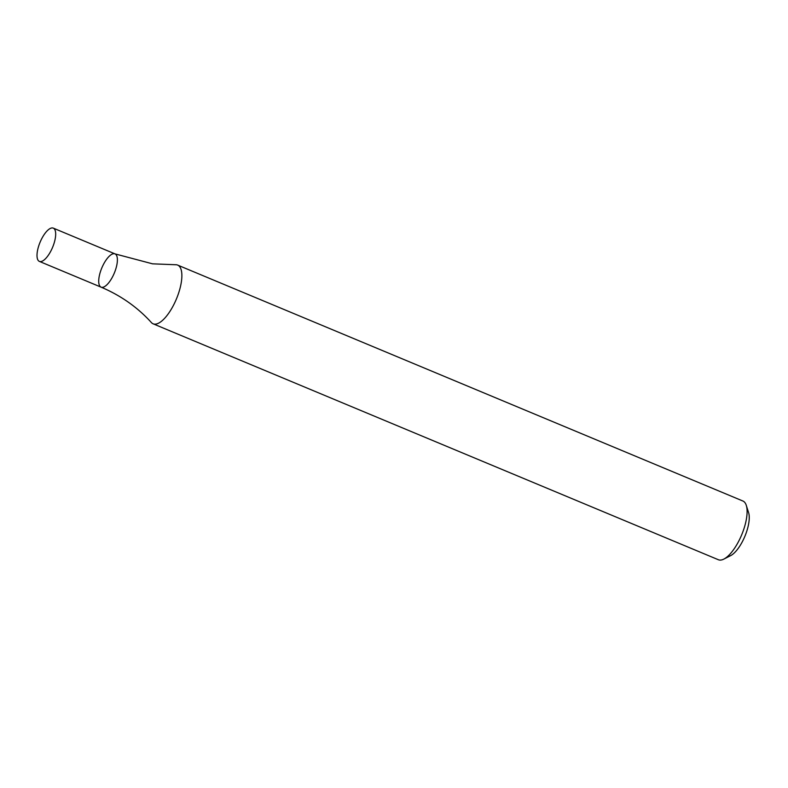 <?xml version="1.0" encoding="UTF-8"?>
<svg xmlns="http://www.w3.org/2000/svg" width="788" height="788" viewBox="0 0 788 788"><rect width="100%" height="100%" fill="white"/><g stroke="black" fill="none" stroke-linecap="round" stroke-linejoin="round"><path stroke-width="1.18" d="M153.138 323.819L718.37 559.736A31.815 11.918 -67.3 0 0 719.592 560.051A31.815 11.918 -67.3 0 0 723.867 559.086A31.815 11.918 -67.3 0 0 741.626 534.963A31.815 11.918 -67.3 0 0 746.285 505.364A31.815 11.918 -67.3 0 0 742.887 501.01L177.645 265.083A31.815 11.918 -67.3 0 0 176.433 264.768A31.815 11.918 -67.3 0 0 175.547 264.738L152.557 263.832L114.999 253.884A18.035 6.757 112.7 0 1 114.29 273.121A18.035 6.757 112.7 0 1 101.11 287.167A18.035 6.757 112.7 0 1 101.465 268.797A18.035 6.757 112.7 0 1 114.309 253.706A18.035 6.757 112.7 0 1 114.999 253.884A18.035 6.757 112.7 0 1 114.29 273.121A18.035 6.757 112.7 0 1 101.11 287.167C120.82 295.52 137.585 307.33 151.414 322.578A31.815 11.918 -67.3 0 0 153.138 323.819A31.815 11.918 -67.3 0 0 154.349 324.134A31.815 11.918 -67.3 0 0 177.014 297.5A31.815 11.918 -67.3 0 0 177.645 265.083M723.867 559.086L730.663 555.619A25.452 9.535 -67.3 0 0 744.877 536.323A25.452 9.535 -67.3 0 0 748.6 512.643L746.285 505.364M52.599 227.949A18.035 6.757 112.7 0 1 53.288 228.126A18.035 6.757 112.7 0 1 52.579 247.363A18.035 6.757 112.7 0 1 39.4 261.409A18.035 6.757 112.7 0 1 39.755 243.039A18.035 6.757 112.7 0 1 52.599 227.949M39.4 261.409L101.11 287.167M53.288 228.126L114.999 253.884"/></g></svg>
